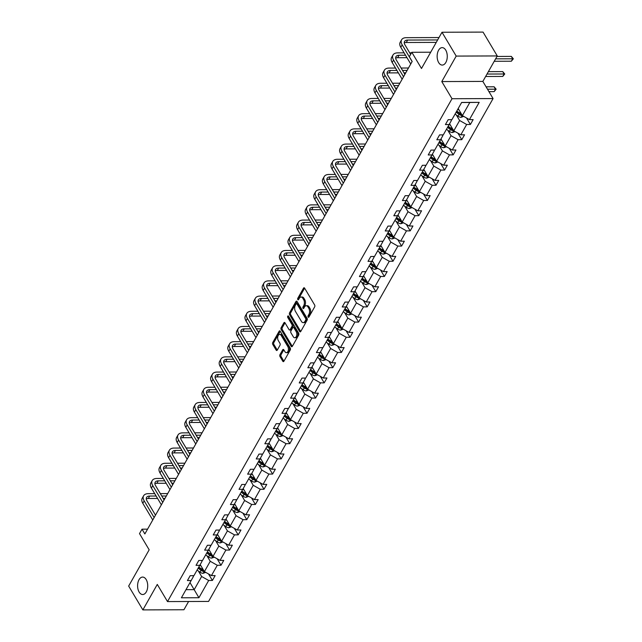 <?xml version="1.0" encoding="UTF-8"?>
<svg xmlns="http://www.w3.org/2000/svg" width="642" height="642" viewBox="0 0 642 642"><rect width="100%" height="100%" fill="white"/><g stroke="black" fill="none" stroke-linecap="round" stroke-linejoin="round"><path stroke-width="0.96" d="M146.183 579.566A8.723 5.064 -90.2 0 0 142.62 577.078A8.723 5.064 -90.2 0 0 137.958 582.519A8.723 5.064 -90.2 0 0 139.129 592.036A8.723 5.064 -90.2 0 0 142.685 594.524A8.723 5.064 -90.2 0 0 147.355 589.091A8.723 5.064 -90.2 0 0 146.183 579.566M445.733 50.116A8.723 5.064 -90.2 0 0 442.178 47.62A8.723 5.064 -90.2 0 0 437.507 53.061A8.723 5.064 -90.2 0 0 438.679 62.587A8.723 5.064 -90.2 0 0 442.242 65.075A8.723 5.064 -90.2 0 0 446.904 59.634A8.723 5.064 -90.2 0 0 445.733 50.116M308.144 317.052A0.939 0.546 -90.2 0 0 308.914 317.036L314.66 306.876A1.34 0.778 -90.2 0 0 314.644 304.982L304.605 288.138A1.34 0.778 -90.2 0 0 304.059 287.752A1.34 0.778 -90.2 0 0 303.505 288.162L297.76 298.321A0.939 0.546 -90.2 0 0 298.538 299.629L299.284 298.313A4.285 2.488 -90.2 0 1 301.05 297.029A4.285 2.488 -90.2 0 1 302.799 298.249L303.634 299.653A4.285 2.488 -90.2 0 1 303.69 305.704L302.944 307.02A0.939 0.546 -90.2 0 0 303.722 308.337L304.469 307.02A4.285 2.488 -90.2 0 1 306.234 305.728A4.285 2.488 -90.2 0 1 307.983 306.948L308.818 308.353A4.285 2.488 -90.2 0 1 308.874 314.411L308.128 315.728A0.939 0.546 -90.2 0 0 308.144 317.052M441.993 32.252L483.057 32.1L497.261 55.934L456.197 56.087L441.993 32.252L421.489 68.493L411.827 52.291L409.323 56.721L412.164 61.488L144.859 533.943L142.018 529.177L139.515 533.614L149.169 549.817L128.665 586.066L142.869 609.9L183.925 609.748L188.596 601.506M279.968 354.649A1.34 0.778 -90.2 0 0 279.984 356.543L282.801 361.261A1.34 0.778 -90.2 0 0 283.347 361.647A1.34 0.778 -90.2 0 0 283.9 361.245L290.28 349.962A1.34 0.778 -90.2 0 0 290.264 348.068L280.225 331.224A1.34 0.778 -90.2 0 0 279.679 330.839A1.34 0.778 -90.2 0 0 279.134 331.24L272.746 342.531A1.34 0.778 -90.2 0 0 272.762 344.417L276.164 350.131A1.34 0.778 -90.2 0 0 276.71 350.508A1.34 0.778 -90.2 0 0 277.264 350.107L279.992 345.276A1.34 0.778 -90.2 0 0 279.976 343.39L278.291 340.557A3.579 2.078 -90.2 0 1 277.809 336.649A3.579 2.078 -90.2 0 1 279.727 334.418A3.579 2.078 -90.2 0 1 281.188 335.437L287.793 346.528A3.579 2.078 -90.2 0 1 288.274 350.436A3.579 2.078 -90.2 0 1 286.364 352.667A3.579 2.078 -90.2 0 1 284.904 351.647L283.796 349.794A1.34 0.778 -90.2 0 0 283.25 349.417A1.34 0.778 -90.2 0 0 282.697 349.818L279.968 354.649L281.076 354.641A1.34 0.778 -90.2 0 0 281.092 356.535L283.9 361.245L282.801 361.261M456.197 56.087L441.784 81.566L452.008 98.724L167.506 601.578L157.282 584.421L142.869 609.9M299.629 331.521A1.34 0.778 -90.2 0 0 300.175 331.906A1.34 0.778 -90.2 0 0 300.729 331.505L307.109 320.214A1.34 0.778 -90.2 0 0 307.093 318.32L297.053 301.475A1.34 0.778 -90.2 0 0 296.508 301.098A1.34 0.778 -90.2 0 0 295.962 301.499L289.574 312.782A1.34 0.778 -90.2 0 0 289.59 314.676L299.629 331.521L300.721 331.521L290.698 314.676L289.59 314.676M282.287 329.547A1.34 0.778 -90.2 0 1 282.271 327.653L285 322.822L289.06 329.635A1.34 0.778 -90.2 0 0 289.606 330.02A1.34 0.778 -90.2 0 0 290.16 329.619L291.974 326.417A1.34 0.778 -90.2 0 0 291.958 324.523L287.72 317.405A0.939 0.546 -90.2 0 1 288.475 316.073L298.682 333.198A1.34 0.778 -90.2 0 1 298.699 335.084L292.311 346.375L282.287 329.547L281.172 329.547L291.211 346.391A1.34 0.778 -90.2 0 0 291.757 346.776A1.34 0.778 -90.2 0 0 292.311 346.375M282.271 327.653L281.156 327.653A1.34 0.778 -90.2 0 0 281.172 329.547M281.156 327.653L283.892 322.83A1.34 0.778 -90.2 0 1 284.446 322.42A1.34 0.778 -90.2 0 1 284.992 322.806L283.892 322.83M192.921 575.673L193.427 576.524L191.147 580.545L187.432 580.553L190.192 575.681L193.908 575.673L199.75 565.345L196.035 565.353L198.787 560.482L202.511 560.474L208.353 550.146L204.629 550.154L207.39 545.283L211.106 545.267L216.948 534.947L213.232 534.955L215.985 530.083L219.708 530.067L225.551 519.739L221.835 519.755L224.588 514.884L228.303 514.868L234.145 504.54L230.43 504.556L233.19 499.685L236.906 499.669L242.748 489.34L239.033 489.356L241.785 484.485L245.509 484.469L251.351 474.141L247.627 474.157L250.388 469.286L254.104 469.27L259.946 458.942L256.23 458.958L258.983 454.087L262.706 454.071L268.549 443.742L264.833 443.758L267.586 438.887L271.301 438.871L277.143 428.543L273.428 428.559L276.188 423.688L279.904 423.672L285.746 413.344L282.031 413.36L284.783 408.489L288.499 408.472L294.349 398.144L290.625 398.16L293.386 393.289L297.102 393.273L302.944 382.945L299.228 382.961L301.981 378.09L305.704 378.074L311.547 367.746L307.831 367.762L310.584 362.89L314.299 362.874L320.141 352.546L316.426 352.562L319.186 347.691L322.902 347.675L328.744 337.347L325.029 337.363L327.781 332.492L331.497 332.476L337.347 322.148L333.623 322.164L336.384 317.292L340.099 317.276L345.942 306.948L342.226 306.964L344.979 302.093L348.702 302.077L354.545 291.749L350.829 291.765L353.582 286.886L357.297 286.878L363.139 276.55L359.424 276.566L362.184 271.686L365.9 271.678L371.742 261.35L368.026 261.358L370.779 256.487L374.495 256.479L380.345 246.151L376.621 246.159L379.382 241.288L383.097 241.28L388.94 230.951L385.224 230.96L387.977 226.088L391.7 226.08L397.542 215.752L393.827 215.76L396.579 210.889L400.295 210.881L406.137 200.553L402.422 200.561L405.182 195.69L408.898 195.682L414.74 185.353L411.024 185.361L413.777 180.49L417.493 180.482L423.343 170.154L419.619 170.162L422.38 165.291L426.095 165.275L431.938 154.947L428.222 154.963L430.975 150.092L434.698 150.076L440.54 139.747L436.817 139.763L439.577 134.892L443.293 134.876L449.135 124.548L445.42 124.564L448.18 119.693L451.896 119.677L461.654 102.431L479.189 102.367L469.43 119.613L473.146 119.605L470.393 124.476L466.67 124.484L460.828 134.812L464.551 134.804L461.791 139.675L458.075 139.683L452.233 150.011L455.948 150.003L453.188 154.874L449.472 154.882L443.63 165.211L447.346 165.203L444.593 170.074L440.877 170.082L435.027 180.41L438.751 180.402L435.99 185.273L432.275 185.289L426.432 195.609L430.148 195.601L427.395 200.473L423.672 200.489L417.83 210.817L421.553 210.801L418.793 215.672L415.077 215.688L409.235 226.016L412.95 226L410.19 230.871L406.474 230.887L400.632 241.215L404.348 241.199L401.595 246.071L397.88 246.087L392.029 256.415L395.753 256.399L392.992 261.27L389.277 261.286L383.435 271.614L387.15 271.598L384.397 276.469L380.674 276.485L374.832 286.813L378.555 286.797L375.795 291.669L372.079 291.685L366.237 302.013L369.952 301.997L367.192 306.868L363.476 306.884L357.634 317.212L361.35 317.196L358.597 322.067L354.882 322.083L349.031 332.412L352.755 332.395L349.994 337.267L346.279 337.283L340.437 347.611L344.152 347.595L341.4 352.466L337.676 352.482L331.834 362.81L335.557 362.794L332.797 367.665L329.081 367.681L323.239 378.01L326.955 377.994L324.194 382.865L320.478 382.881L314.636 393.209L318.352 393.193L315.599 398.064L311.884 398.08L306.033 408.408L309.757 408.392L306.996 413.263L303.281 413.279L297.439 423.608L301.154 423.592L298.402 428.463L294.678 428.479L288.836 438.807L292.559 438.791L289.799 443.662L286.083 443.678L280.241 454.006L283.957 453.99L281.204 458.869L277.48 458.878L271.638 469.206L275.354 469.198L272.601 474.069L268.886 474.077L263.043 484.405L266.759 484.397L263.998 489.268L260.283 489.276L254.441 499.604L258.156 499.596L255.404 504.468L251.68 504.476L245.838 514.804L249.561 514.796L246.801 519.667L243.085 519.675L237.243 530.003L240.959 529.995L238.206 534.866L234.482 534.874L228.64 545.202L232.356 545.194L229.603 550.066L225.888 550.074L220.045 560.402L223.761 560.394L221 565.265L217.285 565.281L211.443 575.601L215.158 575.593L212.406 580.464L208.682 580.48L198.932 597.726L181.397 597.79L191.147 580.545M452.008 98.724L493.072 98.571L208.57 601.434L167.506 601.578M206.949 555.771L210.239 561.293L204.397 571.621L200.192 564.567M204.397 571.621L211.443 575.601M210.239 561.293L217.285 565.281M201.524 560.474L202.029 561.317L199.75 565.345M215.552 540.572L218.834 546.093L212.992 556.421L208.794 549.367M212.992 556.421L220.045 560.402M218.834 546.093L225.888 550.074M210.119 545.275L210.624 546.117L208.353 550.146M224.146 525.373L227.437 530.894L221.594 541.222L217.389 534.168M221.594 541.222L228.64 545.202M227.437 530.894L234.482 534.874M218.721 530.075L219.227 530.918L216.948 534.947M232.749 510.173L236.039 515.695L230.197 526.023L225.992 518.961M230.197 526.023L237.243 530.003M236.039 515.695L243.085 519.675M227.316 514.876L227.822 515.719L225.551 519.739M241.352 494.974L244.634 500.495L238.792 510.823L234.587 503.761M238.792 510.823L245.838 514.804M244.634 500.495L251.68 504.476M235.919 499.677L236.425 500.519L234.145 504.54M249.947 479.775L253.237 485.288L247.395 495.616L243.19 488.562M247.395 495.616L254.441 499.604M253.237 485.288L260.283 489.276M244.522 484.477L245.027 485.32L242.748 489.34M258.549 464.575L261.832 470.088L255.989 480.417L251.784 473.363M255.989 480.417L263.043 484.405M261.832 470.088L268.886 474.077M253.117 469.278L253.622 470.121L251.351 474.141M267.144 449.376L270.434 454.889L264.592 465.217L260.387 458.163M264.592 465.217L271.638 469.206M270.434 454.889L277.48 458.878M261.719 454.079L262.225 454.921L259.946 458.942M275.747 434.177L279.037 439.69L273.195 450.018L268.99 442.964M273.195 450.018L280.241 454.006M279.037 439.69L286.083 443.678M270.314 438.879L270.82 439.722L268.549 443.742M284.342 418.977L287.632 424.49L281.79 434.819L277.585 427.765M281.79 434.819L288.836 438.807M287.632 424.49L294.678 428.479M278.917 423.68L279.422 424.522L277.143 428.543M292.945 403.778L296.235 409.291L290.393 419.619L286.188 412.565M290.393 419.619L297.439 423.608M296.235 409.291L303.281 413.279M287.52 408.481L288.025 409.323L285.746 413.344M301.547 388.579L304.83 394.092L298.987 404.42L294.782 397.366M298.987 404.42L306.033 408.408M304.83 394.092L311.884 398.08M296.114 393.281L296.62 394.124L294.349 398.144M310.142 373.379L313.432 378.892L307.59 389.221L303.385 382.167M307.59 389.221L314.636 393.209M313.432 378.892L320.478 382.881M304.717 378.074L305.223 378.924L302.944 382.945M318.745 358.18L322.035 363.693L316.193 374.021L311.988 366.967M316.193 374.021L323.239 378.01M322.035 363.693L329.081 367.681M313.312 362.874L313.818 363.725L311.547 367.746M327.34 342.98L330.63 348.494L324.788 358.822L320.583 351.768M324.788 358.822L331.834 362.81M330.63 348.494L337.676 352.482M321.915 347.675L322.42 348.526L320.141 352.546M335.943 327.773L339.233 333.294L333.391 343.622L329.185 336.568M333.391 343.622L340.437 347.611M339.233 333.294L346.279 337.283M330.518 332.476L331.015 333.326L328.744 337.347M344.545 312.574L347.828 318.095L341.985 328.423L337.78 321.369M341.985 328.423L349.031 332.412M347.828 318.095L354.882 322.083M339.112 317.276L339.618 318.127L337.347 322.148M353.14 297.374L356.43 302.896L350.588 313.224L346.383 306.17M350.588 313.224L357.634 317.212M356.43 302.896L363.476 306.884M347.715 302.077L348.221 302.928L345.942 306.948M361.743 282.175L365.033 287.696L359.183 298.024L354.986 290.97M359.183 298.024L366.237 302.013M365.033 287.696L372.079 291.685M356.31 286.878L356.816 287.728L354.545 291.749M370.338 266.976L373.628 272.497L367.786 282.825L363.581 275.771M367.786 282.825L374.832 286.813M373.628 272.497L380.674 276.485M364.913 271.678L365.418 272.529L363.139 276.55M378.94 251.776L382.231 257.298L376.389 267.626L372.183 260.572M376.389 267.626L383.435 271.614M382.231 257.298L389.277 261.286M373.516 256.479L374.013 257.33L371.742 261.35M387.543 236.577L390.826 242.098L384.983 252.426L380.778 245.372M384.983 252.426L392.029 256.415M390.826 242.098L397.88 246.087M382.11 241.28L382.616 242.13L380.345 246.151M396.138 221.378L399.428 226.899L393.586 237.227L389.381 230.173M393.586 237.227L400.632 241.215M399.428 226.899L406.474 230.887M390.713 226.08L391.219 226.931L388.94 230.951M404.741 206.178L408.031 211.7L402.181 222.028L397.984 214.974M402.181 222.028L409.235 226.016M408.031 211.7L415.077 215.688M399.308 210.881L399.814 211.732L397.542 215.752M413.336 190.979L416.626 196.5L410.784 206.828L406.579 199.774M410.784 206.828L417.83 210.817M416.626 196.5L423.672 200.489M407.911 195.682L408.416 196.524L406.137 200.553M421.938 175.78L425.229 181.301L419.387 191.629L415.181 184.575M419.387 191.629L426.432 195.609M425.229 181.301L432.275 185.289M416.514 180.482L417.011 181.325L414.74 185.353M430.541 160.58L433.823 166.101L427.981 176.43L423.776 169.376M427.981 176.43L435.027 180.41M433.823 166.101L440.877 170.082M425.108 165.283L425.614 166.126L423.343 170.154M439.136 145.381L442.426 150.902L436.584 161.23L432.379 154.176M436.584 161.23L443.63 165.211M442.426 150.902L449.472 154.882M433.711 150.084L434.217 150.926L431.938 154.947M447.739 130.182L451.029 135.703L445.179 146.031L440.982 138.969M445.179 146.031L452.233 150.011M451.029 135.703L458.075 139.683M442.306 134.884L442.811 135.727L440.54 139.747M456.334 114.982L459.624 120.503L453.782 130.824L449.577 123.77M453.782 130.824L460.828 134.812M459.624 120.503L466.67 124.484M450.909 119.685L451.414 120.527L449.135 124.548M479.189 102.367L469.824 102.471L462.384 115.624L458.179 108.57M462.384 115.624L469.43 119.613M441.784 81.566L482.848 81.414L497.261 55.934M482.848 81.414L493.072 98.571M430.702 52.219L411.827 52.291M147.572 529.16L142.018 529.177M185.987 589.677L194.197 589.645L201.636 576.492L198.354 570.971M189.992 582.591L198.932 597.726M469.824 102.471L461.614 102.503M201.636 576.492L208.682 580.48M466.509 117.968L470.393 124.476M457.915 133.167L461.791 139.675M449.312 148.366L453.188 154.874M440.717 163.566L444.593 170.074M432.114 178.765L435.99 185.273M423.511 193.964L427.395 200.473M414.917 209.164L418.793 215.672M406.314 224.363L410.19 230.871M397.719 239.562L401.595 246.071M389.116 254.762L392.992 261.27M380.513 269.961L384.397 276.469M371.919 285.16L375.795 291.669M363.316 300.36L367.192 306.868M354.721 315.559L358.597 322.067M346.118 330.758L349.994 337.267M337.515 345.958L341.4 352.466M328.921 361.157L332.797 367.665M320.318 376.356L324.194 382.865M311.723 391.556L315.599 398.064M303.12 406.755L306.996 413.263M294.517 421.954L298.402 428.463M285.923 437.154L289.799 443.662M277.32 452.361L281.204 458.869M268.725 467.561L272.601 474.069M260.122 482.76L263.998 489.268M251.52 497.959L255.404 504.468M242.925 513.159L246.801 519.667M234.322 528.358L238.206 534.866M225.727 543.557L229.603 550.066M217.124 558.757L221 565.265M208.522 573.956L212.406 580.464M309.115 316.675A0.939 0.546 -90.2 0 1 309.243 315.72L309.982 314.403A4.285 2.488 -90.2 0 0 309.934 308.353L308.818 308.353M306.234 305.728L307.349 305.728A4.285 2.488 -90.2 0 1 309.091 306.948L309.934 308.353M301.05 297.029L302.157 297.021A4.285 2.488 -90.2 0 1 303.907 298.241L304.741 299.645A4.285 2.488 -90.2 0 1 304.798 305.704L304.051 307.02A0.939 0.546 -90.2 0 0 303.931 307.967M303.505 288.162L304.613 288.154L298.867 298.313A0.939 0.546 -90.2 0 0 298.739 299.268M295.962 301.499L297.069 301.499L290.682 312.782A1.34 0.778 -90.2 0 0 290.698 314.676M305.736 319.957A0.939 0.546 -90.2 0 0 305.72 318.633L296.909 303.851A0.939 0.546 -90.2 0 0 296.147 303.859L295.36 305.247A4.285 2.488 -90.2 0 0 295.408 311.306L301.435 321.409A4.285 2.488 -90.2 0 0 303.185 322.629A4.285 2.488 -90.2 0 0 304.95 321.345L305.736 319.957L306.844 319.957A0.939 0.546 -90.2 0 0 306.836 318.633L305.72 318.633M296.532 303.578L297.639 303.578A0.939 0.546 -90.2 0 1 298.024 303.843L306.836 318.633M303.185 322.629L304.292 322.629A4.285 2.488 -90.2 0 0 306.057 321.337L304.95 321.345M306.844 319.957L306.057 321.337M289.606 330.02L290.714 330.012A1.34 0.778 -90.2 0 0 291.267 329.611L293.081 326.409A1.34 0.778 -90.2 0 0 293.065 324.515L288.828 317.405L287.72 317.405M288.691 316.434A0.939 0.546 -90.2 0 0 288.828 317.405M293.282 336.729A3.579 2.078 -90.2 0 0 294.75 337.748A3.579 2.078 -90.2 0 0 296.66 335.517A3.579 2.078 -90.2 0 0 296.179 331.609L293.851 327.701A1.34 0.778 -90.2 0 0 293.306 327.324A1.34 0.778 -90.2 0 0 292.752 327.725L290.938 330.927A1.34 0.778 -90.2 0 0 290.954 332.821L293.282 336.729M294.75 337.748L295.858 337.74A3.579 2.078 -90.2 0 0 297.768 335.509A3.579 2.078 -90.2 0 0 297.294 331.609L296.179 331.609M293.306 327.324L294.413 327.316A1.34 0.778 -90.2 0 1 294.959 327.701L297.294 331.609M282.697 349.818L283.804 349.81L281.076 354.641M286.364 352.667L287.472 352.659A3.579 2.078 -90.2 0 0 289.382 350.428A3.579 2.078 -90.2 0 0 288.908 346.528L287.793 346.528M279.727 334.418L280.835 334.41A3.579 2.078 -90.2 0 1 282.295 335.437L288.908 346.528M279.134 331.24L280.241 331.24L273.853 342.523A1.34 0.778 -90.2 0 0 273.869 344.417L277.264 350.107M459.094 110.111L457.834 109.188M463.717 116.387L461.068 117.325A3.611 2.062 -150.5 0 1 457.987 116.194L455.074 114.059M461.454 114.067A3.611 2.062 -150.5 0 1 459.696 113.169L456.783 111.034M456.125 112.206L459.03 114.34A3.611 2.062 29.5 0 0 461.213 115.359L462.079 115.119M461.213 115.359L460.394 113.987A1.838 1.051 -150.5 0 1 459.832 113.658L456.631 111.307M494.236 61.287L511.353 61.223L512.733 58.783L511.313 56.4L496.964 56.456M495.616 58.847L513.335 58.791L511.353 61.223M511.313 56.4L513.335 58.791M438.992 37.557L406.226 37.677A10.224 5.834 29.5 0 0 401.595 39.796A10.224 5.834 29.5 0 0 402.165 44.86L412.124 61.56M401.595 39.796L400.215 42.228A10.224 5.834 29.5 0 0 400.793 47.299L410.744 63.999M410.631 54.401L404.942 44.852A6.813 3.892 -150.5 0 1 404.556 41.473A6.813 3.892 -150.5 0 1 407.646 40.061L437.635 39.948M404.267 42.918A6.813 3.892 -150.5 0 1 406.274 42.5L436.263 42.388M450.491 125.31L449.231 124.388M455.114 131.586L452.466 132.525A3.611 2.062 -150.5 0 1 449.384 131.393L446.479 129.259M452.851 129.267A3.611 2.062 -150.5 0 1 451.093 128.368L448.188 126.233M447.522 127.405L450.435 129.54A3.611 2.062 29.5 0 0 452.61 130.559L453.477 130.318M452.61 130.559L451.799 129.186A1.838 1.051 -150.5 0 1 451.238 128.857L448.036 126.506M485.633 76.486L502.758 76.422L504.139 73.982L502.718 71.599L488.369 71.655M487.013 74.047L504.74 73.99L502.758 76.422M502.718 71.599L504.74 73.99M441.897 140.51L440.637 139.587M446.519 146.785L443.871 147.724A3.611 2.062 -150.5 0 1 440.789 146.593L437.876 144.458M444.256 144.474A3.611 2.062 -150.5 0 1 442.498 143.567L439.585 141.433M438.927 142.604L441.832 144.739A3.611 2.062 29.5 0 0 444.015 145.758L444.882 145.517M444.015 145.758L443.197 144.386A1.838 1.051 -150.5 0 1 442.635 144.057L439.433 141.705M488.939 91.637L494.155 91.621L495.536 89.182L494.115 86.798L486.074 86.831M487.495 89.214L496.138 89.19L494.155 91.621M494.115 86.798L496.138 89.19M404.099 52.853L397.631 52.877A10.224 5.834 29.5 0 0 392.992 54.995A10.224 5.834 29.5 0 0 393.57 60.059L403.521 76.767M392.992 54.995L391.612 57.427A10.224 5.834 29.5 0 0 392.19 62.499L402.141 79.199M404.877 74.368L396.339 60.051A6.813 3.892 -150.5 0 1 395.962 56.673A6.813 3.892 -150.5 0 1 399.051 55.26L405.519 55.236M395.665 58.117A6.813 3.892 -150.5 0 1 397.671 57.7L406.964 57.66M411.53 52.829L409.7 52.837M395.504 68.052L389.028 68.076A10.224 5.834 29.5 0 0 384.389 70.195A10.224 5.834 29.5 0 0 384.967 75.258L394.918 91.966M384.389 70.195L383.017 72.626A10.224 5.834 29.5 0 0 383.587 77.698L393.546 94.398M396.274 89.567L387.744 75.25A6.813 3.892 -150.5 0 1 387.359 71.872A6.813 3.892 -150.5 0 1 390.448 70.459L396.925 70.435M387.07 73.316A6.813 3.892 -150.5 0 1 389.076 72.899L398.369 72.867M403.962 72.843L405.744 72.835M402.518 70.419L407.124 70.403M408.472 68.004L401.098 68.036M433.294 155.709L432.034 154.786M437.916 161.985L435.268 162.924A3.611 2.062 -150.5 0 1 432.186 161.792L429.273 159.657M435.653 159.673A3.611 2.062 -150.5 0 1 433.896 158.767L430.983 156.632M430.325 157.804L433.238 159.938A3.611 2.062 29.5 0 0 435.412 160.957L436.279 160.717M435.412 160.957L434.594 159.585A1.838 1.051 -150.5 0 1 434.032 159.256L430.83 156.905M386.901 83.251L380.433 83.275A10.224 5.834 29.5 0 0 375.795 85.394A10.224 5.834 29.5 0 0 376.364 90.458L386.323 107.166M375.795 85.394L374.414 87.826A10.224 5.834 29.5 0 0 374.992 92.897L384.943 109.597M387.68 104.766L379.141 90.45A6.813 3.892 -150.5 0 1 378.756 87.071A6.813 3.892 -150.5 0 1 381.854 85.659L388.322 85.635M378.467 88.516A6.813 3.892 -150.5 0 1 380.473 88.098L389.766 88.066M395.368 88.042L397.141 88.034M393.923 85.619L398.522 85.603M399.878 83.203L392.503 83.235M424.699 170.908L423.431 169.986M429.321 177.184L426.673 178.123A3.611 2.062 -150.5 0 1 423.584 176.991L420.679 174.857M427.058 174.873A3.611 2.062 -150.5 0 1 425.293 173.966L422.388 171.831M421.722 173.003L424.635 175.138A3.611 2.062 29.5 0 0 426.818 176.157L427.676 175.916M426.818 176.157L425.999 174.785A1.838 1.051 -150.5 0 1 425.437 174.455L422.235 172.104M378.307 98.451L371.83 98.475A10.224 5.834 29.5 0 0 367.192 100.593A10.224 5.834 29.5 0 0 367.77 105.657L377.721 122.365M367.192 100.593L365.82 103.033A10.224 5.834 29.5 0 0 366.389 108.097L376.348 124.797M379.077 119.966L370.546 105.649A6.813 3.892 -150.5 0 1 370.161 102.271A6.813 3.892 -150.5 0 1 373.251 100.858L379.727 100.834M369.864 103.715A6.813 3.892 -150.5 0 1 371.87 103.298L381.171 103.266M386.765 103.242L388.546 103.234M385.32 100.818L389.919 100.802M391.275 98.403L383.9 98.435M416.096 186.108L414.836 185.185M420.719 192.383L418.07 193.322A3.611 2.062 -150.5 0 1 414.989 192.191L412.076 190.056M418.456 190.072A3.611 2.062 -150.5 0 1 416.698 189.165L413.785 187.031M413.127 188.202L416.032 190.337A3.611 2.062 29.5 0 0 418.215 191.356L419.082 191.115M418.215 191.356L417.396 189.984A1.838 1.051 -150.5 0 1 416.835 189.655L413.633 187.304M369.704 113.65L363.236 113.674A10.224 5.834 29.5 0 0 358.597 115.793A10.224 5.834 29.5 0 0 359.167 120.856L369.126 137.565M358.597 115.793L357.217 118.232A10.224 5.834 29.5 0 0 357.795 123.296L367.746 139.996M370.474 135.165L361.944 120.848A6.813 3.892 -150.5 0 1 361.558 117.47A6.813 3.892 -150.5 0 1 364.656 116.058L371.124 116.033M361.269 118.914A6.813 3.892 -150.5 0 1 363.276 118.497L372.569 118.465M378.17 118.441L379.944 118.433M376.726 116.017L381.324 116.001M382.68 113.602L375.305 113.634M407.493 201.307L406.234 200.384M412.116 207.583L409.468 208.522A3.611 2.062 -150.5 0 1 406.386 207.39L403.481 205.255M409.853 205.271A3.611 2.062 -150.5 0 1 408.095 204.365L405.19 202.23M404.524 203.402L407.437 205.536A3.611 2.062 29.5 0 0 409.612 206.555L410.479 206.315M409.612 206.555L408.802 205.183A1.838 1.051 -150.5 0 1 408.24 204.854L405.038 202.503M361.101 128.849L354.633 128.873A10.224 5.834 29.5 0 0 349.994 130.992A10.224 5.834 29.5 0 0 350.572 136.056L360.523 152.764M349.994 130.992L348.614 133.432A10.224 5.834 29.5 0 0 349.192 138.495L359.143 155.195M361.879 150.364L353.341 136.048A6.813 3.892 -150.5 0 1 352.964 132.669A6.813 3.892 -150.5 0 1 356.053 131.257L362.521 131.233M352.667 134.114A6.813 3.892 -150.5 0 1 354.673 133.696L363.966 133.664M369.567 133.64L371.349 133.632M368.123 131.217L372.721 131.201M374.077 128.801L366.702 128.833M398.899 216.506L397.639 215.584M403.521 222.782L400.873 223.721A3.611 2.062 -150.5 0 1 397.791 222.589L394.878 220.455M401.258 220.471A3.611 2.062 -150.5 0 1 399.501 219.564L396.587 217.437M395.929 218.601L398.834 220.736A3.611 2.062 29.5 0 0 401.017 221.755L401.884 221.514M401.017 221.755L400.199 220.383A1.838 1.051 -150.5 0 1 399.637 220.054L396.435 217.702M352.506 144.049L346.03 144.073A10.224 5.834 29.5 0 0 341.392 146.191A10.224 5.834 29.5 0 0 341.969 151.255L351.92 167.963M341.392 146.191L340.019 148.631A10.224 5.834 29.5 0 0 340.589 153.695L350.548 170.395M353.277 165.564L344.746 151.247A6.813 3.892 -150.5 0 1 344.361 147.869A6.813 3.892 -150.5 0 1 347.45 146.456L353.927 146.432M344.072 149.313A6.813 3.892 -150.5 0 1 346.078 148.896L355.371 148.864M360.964 148.84L362.746 148.832M359.52 146.416L364.126 146.4M365.475 144.009L358.1 144.033M390.296 231.706L389.036 230.783M394.918 237.981L392.27 238.92A3.611 2.062 -150.5 0 1 389.188 237.789L386.275 235.654M392.655 235.67A3.611 2.062 -150.5 0 1 390.898 234.763L387.985 232.637M387.327 233.8L390.24 235.935A3.611 2.062 29.5 0 0 392.414 236.954L393.281 236.713M392.414 236.954L391.596 235.582A1.838 1.051 -150.5 0 1 391.034 235.253L387.832 232.902M343.903 159.256L337.435 159.272A10.224 5.834 29.5 0 0 332.797 161.391A10.224 5.834 29.5 0 0 333.375 166.455L343.326 183.163M332.797 161.391L331.416 163.83A10.224 5.834 29.5 0 0 331.994 168.894L341.945 185.594M344.682 180.771L336.143 166.447A6.813 3.892 -150.5 0 1 335.758 163.068A6.813 3.892 -150.5 0 1 338.856 161.656L345.324 161.64M335.469 164.512A6.813 3.892 -150.5 0 1 337.475 164.095L346.768 164.063M352.37 164.039L354.143 164.031M350.925 161.615L355.524 161.599M356.88 159.208L349.505 159.232M381.701 246.905L380.433 245.982M386.323 253.181L383.675 254.12A3.611 2.062 -150.5 0 1 380.586 252.988L377.681 250.853M384.06 250.87A3.611 2.062 -150.5 0 1 382.295 249.971L379.39 247.836M378.724 249L381.637 251.134A3.611 2.062 29.5 0 0 383.82 252.154L384.678 251.913M383.82 252.154L383.001 250.781A1.838 1.051 -150.5 0 1 382.439 250.452L379.237 248.101M335.309 174.455L328.832 174.48A10.224 5.834 29.5 0 0 324.194 176.59A10.224 5.834 29.5 0 0 324.772 181.654L334.723 198.362M324.194 176.59L322.822 179.03A10.224 5.834 29.5 0 0 323.391 184.094L333.35 200.794M336.079 195.97L327.548 181.646A6.813 3.892 -150.5 0 1 327.163 178.267A6.813 3.892 -150.5 0 1 330.253 176.863L336.729 176.839M326.874 179.712A6.813 3.892 -150.5 0 1 328.873 179.295L338.173 179.262M343.767 179.238L345.548 179.23M342.322 176.815L346.921 176.799M348.277 174.407L340.902 174.431M373.098 262.105L371.838 261.182M377.721 268.38L375.072 269.319A3.611 2.062 -150.5 0 1 371.991 268.187L369.078 266.053M375.458 266.069A3.611 2.062 -150.5 0 1 373.7 265.17L370.787 263.035M370.129 264.199L373.034 266.334A3.611 2.062 29.5 0 0 375.217 267.353L376.084 267.112M375.217 267.353L374.398 265.981A1.838 1.051 -150.5 0 1 373.837 265.652L370.635 263.3M326.706 189.655L320.238 189.679A10.224 5.834 29.5 0 0 315.599 191.789A10.224 5.834 29.5 0 0 316.169 196.853L326.128 213.561M315.599 191.789L314.219 194.229A10.224 5.834 29.5 0 0 314.797 199.293L324.748 215.993M327.476 211.17L318.946 196.845A6.813 3.892 -150.5 0 1 318.56 193.467A6.813 3.892 -150.5 0 1 321.658 192.062L328.126 192.038M318.272 194.911A6.813 3.892 -150.5 0 1 320.278 194.494L329.571 194.462M335.172 194.438L336.946 194.43M333.728 192.014L338.326 191.998M339.682 189.607L332.307 189.631M364.495 277.304L363.236 276.381M369.118 283.579L366.47 284.518A3.611 2.062 -150.5 0 1 363.388 283.387L360.483 281.252M366.855 281.268A3.611 2.062 -150.5 0 1 365.097 280.369L362.192 278.235M361.526 279.398L364.439 281.533A3.611 2.062 29.5 0 0 366.622 282.552L367.481 282.311M366.622 282.552L365.804 281.18A1.838 1.051 -150.5 0 1 365.242 280.851L362.04 278.5M318.103 204.854L311.635 204.878A10.224 5.834 29.5 0 0 306.996 206.989A10.224 5.834 29.5 0 0 307.574 212.053L317.525 228.761M306.996 206.989L305.616 209.428A10.224 5.834 29.5 0 0 306.194 214.492L316.145 231.192M318.881 226.369L310.343 212.045A6.813 3.892 -150.5 0 1 309.966 208.666A6.813 3.892 -150.5 0 1 313.055 207.262L319.523 207.238M309.669 210.111A6.813 3.892 -150.5 0 1 311.675 209.693L320.968 209.661M326.569 209.637L328.351 209.629M325.125 207.214L329.723 207.197M331.079 204.806L323.704 204.83M355.901 292.503L354.641 291.58M360.523 298.779L357.875 299.718A3.611 2.062 -150.5 0 1 354.793 298.586L351.88 296.452M358.26 296.468A3.611 2.062 -150.5 0 1 356.503 295.569L353.59 293.434M352.931 294.598L355.837 296.732A3.611 2.062 29.5 0 0 358.019 297.752L358.886 297.511M358.019 297.752L357.201 296.379A1.838 1.051 -150.5 0 1 356.639 296.05L353.437 293.699M309.508 220.054L303.032 220.078A10.224 5.834 29.5 0 0 298.394 222.188A10.224 5.834 29.5 0 0 298.971 227.252L308.922 243.96M298.394 222.188L297.021 224.628A10.224 5.834 29.5 0 0 297.591 229.692L307.55 246.392M310.279 241.569L301.748 227.244A6.813 3.892 -150.5 0 1 301.363 223.865A6.813 3.892 -150.5 0 1 304.452 222.461L310.929 222.437M301.074 225.31A6.813 3.892 -150.5 0 1 303.08 224.893L312.373 224.861M317.967 224.836L319.748 224.836M316.522 222.413L321.128 222.397M322.477 220.005L315.102 220.029M347.298 307.703L346.038 306.78M351.92 313.978L349.272 314.917A3.611 2.062 -150.5 0 1 346.19 313.786L343.285 311.651M349.657 311.667A3.611 2.062 -150.5 0 1 347.9 310.768L344.987 308.633M344.329 309.797L347.242 311.932A3.611 2.062 29.5 0 0 349.417 312.951L350.283 312.71M349.417 312.951L348.598 311.579A1.838 1.051 -150.5 0 1 348.036 311.25L344.834 308.898M300.905 235.253L294.437 235.277A10.224 5.834 29.5 0 0 289.799 237.388A10.224 5.834 29.5 0 0 290.377 242.459L300.328 259.159M289.799 237.388L288.418 239.827A10.224 5.834 29.5 0 0 288.996 244.891L298.947 261.599M301.684 256.768L293.145 242.443A6.813 3.892 -150.5 0 1 292.76 239.065A6.813 3.892 -150.5 0 1 295.858 237.66L302.326 237.636M292.471 240.509A6.813 3.892 -150.5 0 1 294.477 240.092L303.77 240.06M309.372 240.036L311.145 240.036M307.927 237.612L312.526 237.596M313.882 235.205L306.507 235.229M338.703 322.902L337.435 321.979M343.326 329.177L340.677 330.116A3.611 2.062 -150.5 0 1 337.588 328.985L334.683 326.85M341.062 326.866A3.611 2.062 -150.5 0 1 339.297 325.967L336.392 323.833M335.726 325.004L338.639 327.131A3.611 2.062 29.5 0 0 340.822 328.15L341.68 327.91M340.822 328.15L340.003 326.778A1.838 1.051 -150.5 0 1 339.441 326.449L336.239 324.098M292.311 250.452L285.834 250.476A10.224 5.834 29.5 0 0 281.196 252.587A10.224 5.834 29.5 0 0 281.774 257.659L291.725 274.359M281.196 252.587L279.824 255.026A10.224 5.834 29.5 0 0 280.393 260.09L290.353 276.798M293.081 271.967L284.55 257.643A6.813 3.892 -150.5 0 1 284.165 254.272A6.813 3.892 -150.5 0 1 287.255 252.86L293.731 252.836M283.876 255.709A6.813 3.892 -150.5 0 1 285.875 255.291L295.176 255.259M300.769 255.235L302.551 255.235M299.324 252.812L303.931 252.796M305.279 250.404L297.904 250.428M330.1 338.101L328.84 337.178M334.723 344.377L332.075 345.316A3.611 2.062 -150.5 0 1 328.993 344.184L326.08 342.05M332.46 342.066A3.611 2.062 -150.5 0 1 330.702 341.167L327.789 339.032M327.131 340.204L330.036 342.33A3.611 2.062 29.5 0 0 332.219 343.35L333.086 343.109M332.219 343.35L331.4 341.977A1.838 1.051 -150.5 0 1 330.839 341.648L327.637 339.305M283.708 265.652L277.24 265.676A10.224 5.834 29.5 0 0 272.601 267.786A10.224 5.834 29.5 0 0 273.171 272.858L283.13 289.558M272.601 267.786L271.221 270.226A10.224 5.834 29.5 0 0 271.799 275.29L281.75 291.998M284.478 287.167L275.948 272.842A6.813 3.892 -150.5 0 1 275.562 269.471A6.813 3.892 -150.5 0 1 278.66 268.059L285.128 268.035M275.274 270.908A6.813 3.892 -150.5 0 1 277.28 270.491L286.573 270.459M292.174 270.434L293.948 270.434M290.73 268.011L295.328 267.995M296.684 265.603L289.309 265.627M321.498 353.301L320.238 352.378M326.12 359.576L323.472 360.515A3.611 2.062 -150.5 0 1 320.39 359.384L317.485 357.249M323.857 357.265A3.611 2.062 -150.5 0 1 322.099 356.366L319.194 354.232M318.528 355.403L321.441 357.538A3.611 2.062 29.5 0 0 323.624 358.549L324.483 358.308M323.624 358.549L322.806 357.177A1.838 1.051 -150.5 0 1 322.244 356.848L319.042 354.504M275.105 280.851L268.637 280.875A10.224 5.834 29.5 0 0 263.998 282.986A10.224 5.834 29.5 0 0 264.576 288.057L274.527 304.757M263.998 282.986L262.618 285.425A10.224 5.834 29.5 0 0 263.196 290.489L273.147 307.197M275.883 302.366L267.345 288.041A6.813 3.892 -150.5 0 1 266.968 284.671A6.813 3.892 -150.5 0 1 270.057 283.258L276.525 283.234M266.671 286.107A6.813 3.892 -150.5 0 1 268.677 285.69L277.97 285.658M283.571 285.642L285.353 285.634M282.127 283.21L286.725 283.194M288.081 280.803L280.706 280.827M312.903 368.508L311.643 367.577M317.525 374.776L314.877 375.714A3.611 2.062 -150.5 0 1 311.795 374.583L308.882 372.448M315.262 372.464A3.611 2.062 -150.5 0 1 313.505 371.566L310.592 369.431M309.934 370.603L312.839 372.737A3.611 2.062 29.5 0 0 315.021 373.748L315.888 373.508M315.021 373.748L314.203 372.376A1.838 1.051 -150.5 0 1 313.641 372.047L310.439 369.704M266.51 296.05L260.034 296.074A10.224 5.834 29.5 0 0 255.396 298.193A10.224 5.834 29.5 0 0 255.973 303.257L265.932 319.957M255.396 298.193L254.023 300.625A10.224 5.834 29.5 0 0 254.593 305.688L264.552 322.396M267.281 317.565L258.75 303.241A6.813 3.892 -150.5 0 1 258.365 299.87A6.813 3.892 -150.5 0 1 261.454 298.458L267.931 298.434M258.076 301.307A6.813 3.892 -150.5 0 1 260.082 300.889L269.375 300.857M274.969 300.841L276.75 300.833M273.524 298.41L278.13 298.394M279.479 296.002L272.104 296.026M304.3 383.707L303.04 382.776M308.922 389.975L306.274 390.914A3.611 2.062 -150.5 0 1 303.193 389.782L300.287 387.648M306.659 387.664A3.611 2.062 -150.5 0 1 304.902 386.765L301.989 384.63M301.331 385.802L304.244 387.937A3.611 2.062 29.5 0 0 306.419 388.948L307.285 388.715M306.419 388.948L305.6 387.575A1.838 1.051 -150.5 0 1 305.038 387.246L301.836 384.903M257.907 311.25L251.439 311.274A10.224 5.834 29.5 0 0 246.801 313.392A10.224 5.834 29.5 0 0 247.379 318.456L257.33 335.156M246.801 313.392L245.421 315.824A10.224 5.834 29.5 0 0 245.998 320.888L255.949 337.596M258.686 332.765L250.147 318.44A6.813 3.892 -150.5 0 1 249.762 315.07A6.813 3.892 -150.5 0 1 252.86 313.657L259.328 313.633M249.473 316.506A6.813 3.892 -150.5 0 1 251.479 316.089L260.772 316.057M266.374 316.041L268.147 316.033M264.929 313.609L269.528 313.593M270.884 311.201L263.509 311.226M295.705 398.907L294.437 397.976M300.328 405.174L297.679 406.113A3.611 2.062 -150.5 0 1 294.59 404.982L291.685 402.847M298.065 402.863A3.611 2.062 -150.5 0 1 296.299 401.964L293.394 399.83M292.728 401.001L295.641 403.136A3.611 2.062 29.5 0 0 297.824 404.147L298.682 403.914M297.824 404.147L297.005 402.775A1.838 1.051 -150.5 0 1 296.443 402.446L293.242 400.102M249.313 326.449L242.837 326.473A10.224 5.834 29.5 0 0 238.198 328.592A10.224 5.834 29.5 0 0 238.776 333.655L248.727 350.355M238.198 328.592L236.826 331.023A10.224 5.834 29.5 0 0 237.396 336.087L247.355 352.795M250.083 347.964L241.553 333.647A6.813 3.892 -150.5 0 1 241.167 330.269A6.813 3.892 -150.5 0 1 244.257 328.856L250.733 328.832M240.878 331.705A6.813 3.892 -150.5 0 1 242.877 331.288L252.178 331.256M257.771 331.24L259.553 331.232M256.327 328.808L260.933 328.792M262.281 326.401L254.906 326.425M287.102 414.106L285.842 413.175M291.725 420.374L289.077 421.312A3.611 2.062 -150.5 0 1 285.995 420.181L283.082 418.046M289.462 418.062A3.611 2.062 -150.5 0 1 287.704 417.164L284.791 415.029M284.133 416.201L287.038 418.335A3.611 2.062 29.5 0 0 289.221 419.346L290.088 419.114M289.221 419.346L288.402 417.974A1.838 1.051 -150.5 0 1 287.841 417.645L284.639 415.302M240.71 341.648L234.242 341.672A10.224 5.834 29.5 0 0 229.603 343.791A10.224 5.834 29.5 0 0 230.173 348.855L240.132 365.555M229.603 343.791L228.223 346.223A10.224 5.834 29.5 0 0 228.801 351.286L238.752 367.994M241.48 363.163L232.95 348.847A6.813 3.892 -150.5 0 1 232.565 345.468A6.813 3.892 -150.5 0 1 235.662 344.056L242.13 344.032M232.276 346.913A6.813 3.892 -150.5 0 1 234.282 346.495L243.575 346.455M249.176 346.439L250.95 346.431M247.732 344.008L252.33 343.992M253.686 341.6L246.311 341.624M278.5 429.305L277.24 428.374M283.122 435.573L280.474 436.512A3.611 2.062 -150.5 0 1 277.392 435.38L274.487 433.246M280.867 433.262A3.611 2.062 -150.5 0 1 279.101 432.363L276.196 430.228M275.53 431.4L278.443 433.535A3.611 2.062 29.5 0 0 280.626 434.546L281.485 434.313M280.626 434.546L279.808 433.173A1.838 1.051 -150.5 0 1 279.246 432.844L276.044 430.501M232.107 356.848L225.639 356.872A10.224 5.834 29.5 0 0 221 358.99A10.224 5.834 29.5 0 0 221.578 364.054L231.529 380.754M221 358.99L219.62 361.422A10.224 5.834 29.5 0 0 220.198 366.486L230.149 383.194M232.885 378.363L224.347 364.046A6.813 3.892 -150.5 0 1 223.97 360.668A6.813 3.892 -150.5 0 1 227.059 359.255L233.528 359.231M223.673 362.112A6.813 3.892 -150.5 0 1 225.679 361.695L234.972 361.655M240.573 361.639L242.355 361.631M239.129 359.207L243.727 359.191M245.083 356.8L237.709 356.824M269.905 444.505L268.645 443.574M274.527 450.772L271.879 451.711A3.611 2.062 -150.5 0 1 268.797 450.58L265.884 448.453M272.264 448.461A3.611 2.062 -150.5 0 1 270.507 447.562L267.594 445.428M266.936 446.599L269.841 448.734A3.611 2.062 29.5 0 0 272.023 449.745L272.89 449.512M272.023 449.745L271.205 448.381A1.838 1.051 -150.5 0 1 270.643 448.044L267.441 445.7M223.512 372.047L217.036 372.071A10.224 5.834 29.5 0 0 212.398 374.19A10.224 5.834 29.5 0 0 212.975 379.253L222.935 395.953M212.398 374.19L211.025 376.621A10.224 5.834 29.5 0 0 211.595 381.685L221.554 398.393M224.283 393.562L215.752 379.245A6.813 3.892 -150.5 0 1 215.367 375.867A6.813 3.892 -150.5 0 1 218.457 374.455L224.933 374.43M215.078 377.311A6.813 3.892 -150.5 0 1 217.084 376.894L226.377 376.854M231.971 376.838L233.752 376.83M230.526 374.414L235.132 374.39M236.481 371.999L229.106 372.031M261.302 459.704L260.042 458.773M265.924 465.972L263.276 466.911A3.611 2.062 -150.5 0 1 260.195 465.779L257.29 463.652M263.661 463.66A3.611 2.062 -150.5 0 1 261.904 462.762L258.991 460.627M258.333 461.799L261.246 463.933A3.611 2.062 29.5 0 0 263.421 464.952L264.287 464.712M263.421 464.952L262.602 463.58A1.838 1.051 -150.5 0 1 262.04 463.251L258.838 460.9M214.91 387.246L208.441 387.27A10.224 5.834 29.5 0 0 203.803 389.389A10.224 5.834 29.5 0 0 204.381 394.453L214.332 411.153M203.803 389.389L202.423 391.821A10.224 5.834 29.5 0 0 203 396.884L212.951 413.592M215.688 408.761L207.149 394.445A6.813 3.892 -150.5 0 1 206.772 391.066A6.813 3.892 -150.5 0 1 209.862 389.654L216.33 389.63M206.475 392.511A6.813 3.892 -150.5 0 1 208.481 392.093L217.774 392.053M223.376 392.037L225.149 392.029M221.931 389.614L226.53 389.59M227.886 387.198L220.511 387.23M252.707 474.903L251.439 473.981M257.33 481.179L254.681 482.11A3.611 2.062 -150.5 0 1 251.6 480.986L248.687 478.852M255.067 478.86A3.611 2.062 -150.5 0 1 253.301 477.961L250.396 475.826M249.73 476.998L252.643 479.133A3.611 2.062 29.5 0 0 254.826 480.152L255.685 479.911M254.826 480.152L254.007 478.78A1.838 1.051 -150.5 0 1 253.446 478.451L250.244 476.099M206.315 402.446L199.839 402.47A10.224 5.834 29.5 0 0 195.2 404.588A10.224 5.834 29.5 0 0 195.778 409.652L205.729 426.352M195.2 404.588L193.828 407.02A10.224 5.834 29.5 0 0 194.398 412.092L204.357 428.792M207.085 423.961L198.555 409.644A6.813 3.892 -150.5 0 1 198.169 406.266A6.813 3.892 -150.5 0 1 201.259 404.853L207.735 404.829M197.88 407.71A6.813 3.892 -150.5 0 1 199.879 407.293L209.18 407.253M214.773 407.237L216.555 407.229M213.329 404.813L217.935 404.789M219.283 402.398L211.908 402.43M244.104 490.103L242.845 489.18M248.727 496.378L246.079 497.317A3.611 2.062 -150.5 0 1 242.997 496.186L240.084 494.051M246.464 494.059A3.611 2.062 -150.5 0 1 244.706 493.16L241.793 491.026M241.135 492.197L244.04 494.332A3.611 2.062 29.5 0 0 246.223 495.351L247.09 495.11M246.223 495.351L245.405 493.979A1.838 1.051 -150.5 0 1 244.843 493.65L241.641 491.299M197.712 417.645L191.244 417.669A10.224 5.834 29.5 0 0 186.605 419.788A10.224 5.834 29.5 0 0 187.175 424.852L197.134 441.552M186.605 419.788L185.225 422.219A10.224 5.834 29.5 0 0 185.803 427.291L195.754 443.991M198.482 439.16L189.952 424.843A6.813 3.892 -150.5 0 1 189.567 421.465A6.813 3.892 -150.5 0 1 192.664 420.053L199.132 420.028M189.278 422.909A6.813 3.892 -150.5 0 1 191.284 422.492L200.577 422.452M206.178 422.436L207.952 422.428M204.734 420.012L209.332 419.996M210.688 417.597L203.313 417.629M235.502 505.302L234.242 504.379M240.124 511.578L237.476 512.517A3.611 2.062 -150.5 0 1 234.394 511.385L231.489 509.25M237.869 509.258A3.611 2.062 -150.5 0 1 236.104 508.36L233.198 506.225M232.532 507.397L235.445 509.531A3.611 2.062 29.5 0 0 237.628 510.551L238.487 510.31M237.628 510.551L236.81 509.178A1.838 1.051 -150.5 0 1 236.248 508.849L233.046 506.498M189.109 432.844L182.641 432.868A10.224 5.834 29.5 0 0 178.003 434.987A10.224 5.834 29.5 0 0 178.58 440.051L188.531 456.759M178.003 434.987L176.622 437.419A10.224 5.834 29.5 0 0 177.2 442.49L187.151 459.191M189.888 454.359L181.349 440.043A6.813 3.892 -150.5 0 1 180.972 436.664A6.813 3.892 -150.5 0 1 184.061 435.252L190.53 435.228M180.675 438.109A6.813 3.892 -150.5 0 1 182.681 437.692L191.982 437.651M197.575 437.635L199.357 437.627M196.131 435.212L200.729 435.196M202.086 432.796L194.711 432.828M226.907 520.501L225.647 519.579M231.529 526.777L228.881 527.716A3.611 2.062 -150.5 0 1 225.799 526.584L222.886 524.45M229.266 524.466A3.611 2.062 -150.5 0 1 227.509 523.559L224.596 521.424M223.938 522.596L226.843 524.731A3.611 2.062 29.5 0 0 229.025 525.75L229.892 525.509M229.025 525.75L228.207 524.378A1.838 1.051 -150.5 0 1 227.645 524.049L224.443 521.697M180.514 448.044L174.038 448.068A10.224 5.834 29.5 0 0 169.408 450.186A10.224 5.834 29.5 0 0 169.978 455.25L179.937 471.958M169.408 450.186L168.027 452.618A10.224 5.834 29.5 0 0 168.597 457.69L178.556 474.39M181.285 469.559L172.754 455.242A6.813 3.892 -150.5 0 1 172.369 451.864A6.813 3.892 -150.5 0 1 175.459 450.451L181.935 450.427M172.08 453.308A6.813 3.892 -150.5 0 1 174.086 452.891L183.379 452.859M188.973 452.835L190.754 452.827M187.528 450.411L192.135 450.395M193.491 447.996L186.108 448.028M218.304 535.701L217.044 534.778M222.926 541.976L220.278 542.915A3.611 2.062 -150.5 0 1 217.197 541.784L214.292 539.649M220.663 539.665A3.611 2.062 -150.5 0 1 218.906 538.758L216.001 536.624M215.335 537.795L218.248 539.93A3.611 2.062 29.5 0 0 220.423 540.949L221.289 540.708M220.423 540.949L219.604 539.577A1.838 1.051 -150.5 0 1 219.042 539.248L215.84 536.897M171.912 463.243L165.443 463.267A10.224 5.834 29.5 0 0 160.805 465.386A10.224 5.834 29.5 0 0 161.383 470.45L171.334 487.158M160.805 465.386L159.425 467.817A10.224 5.834 29.5 0 0 160.002 472.889L169.953 489.589M172.69 484.758L164.151 470.442A6.813 3.892 -150.5 0 1 163.774 467.063A6.813 3.892 -150.5 0 1 166.864 465.651L173.332 465.627M163.477 468.508A6.813 3.892 -150.5 0 1 165.484 468.09L174.776 468.058M180.378 468.034L182.151 468.026M178.933 465.611L183.532 465.594M184.888 463.195L177.513 463.227M209.709 550.9L208.441 549.977M214.332 557.176L211.683 558.115A3.611 2.062 -150.5 0 1 208.602 556.983L205.689 554.848M212.069 554.865A3.611 2.062 -150.5 0 1 210.303 553.958L207.398 551.823M206.732 552.995L209.645 555.129A3.611 2.062 29.5 0 0 211.828 556.149L212.687 555.908M211.828 556.149L211.009 554.776A1.838 1.051 -150.5 0 1 210.448 554.447L207.246 552.096M163.317 478.442L156.841 478.467A10.224 5.834 29.5 0 0 152.202 480.585A10.224 5.834 29.5 0 0 152.78 485.649L162.731 502.357M152.202 480.585L150.83 483.025A10.224 5.834 29.5 0 0 151.4 488.089L161.359 504.789M164.087 499.957L155.557 485.641A6.813 3.892 -150.5 0 1 155.171 482.262A6.813 3.892 -150.5 0 1 158.261 480.85L164.737 480.826M154.882 483.707A6.813 3.892 -150.5 0 1 156.881 483.29L166.182 483.257M171.775 483.233L173.557 483.225M170.331 480.81L174.937 480.794M176.285 478.394L168.91 478.426M201.106 566.1L199.847 565.177M205.729 572.375L203.081 573.314A3.611 2.062 -150.5 0 1 199.999 572.183L197.086 570.048M203.466 570.064A3.611 2.062 -150.5 0 1 201.708 569.157L198.795 567.022M198.137 568.194L201.042 570.329A3.611 2.062 29.5 0 0 203.225 571.348L204.092 571.107M203.225 571.348L202.407 569.976A1.838 1.051 -150.5 0 1 201.845 569.647L198.643 567.295M154.714 493.642L148.246 493.666A10.224 5.834 29.5 0 0 143.607 495.784A10.224 5.834 29.5 0 0 144.177 500.848L154.136 517.556M143.607 495.784L142.227 498.224A10.224 5.834 29.5 0 0 142.805 503.288L152.756 519.988M155.492 515.157L146.954 500.84A6.813 3.892 -150.5 0 1 146.569 497.462A6.813 3.892 -150.5 0 1 149.666 496.049L156.134 496.025M146.28 498.906A6.813 3.892 -150.5 0 1 148.286 498.489L157.579 498.457M163.18 498.433L164.954 498.425M161.736 496.009L166.334 495.993M167.69 493.594L160.315 493.626M309.982 314.403L308.874 314.411M309.091 306.948L307.983 306.948M304.051 307.02L302.944 307.02M304.798 305.704L303.69 305.704M304.741 299.645L303.634 299.653M303.907 298.241L302.799 298.249M298.867 298.313L297.76 298.321M309.243 315.72L308.128 315.728M290.682 312.782L289.574 312.782M298.024 303.843L296.909 303.851M292.303 346.391L291.211 346.391M291.267 329.611L290.16 329.619M293.081 326.409L291.974 326.417M293.065 324.515L291.958 324.523M294.959 327.701L293.851 327.701M282.295 335.437L281.188 335.437M277.256 350.123L276.164 350.131M273.869 344.417L272.762 344.417M273.853 342.523L272.746 342.531M281.092 356.535L279.984 356.543M461.141 117.301L462.232 115.367M459.696 113.169L460.29 112.117M457.987 116.194L459.03 114.34M402.165 44.86L400.793 47.299M407.646 40.061L406.274 42.5M452.538 132.501L453.629 130.567M451.093 128.368L451.687 127.317M449.384 131.393L450.435 129.54M443.935 147.7L445.026 145.766M442.498 143.567L443.092 142.516M440.789 146.593L441.832 144.739M393.57 60.059L392.19 62.499M399.051 55.26L397.671 57.7M384.967 75.258L383.587 77.698M390.448 70.459L389.076 72.899M435.34 162.899L436.432 160.965M433.896 158.767L434.49 157.715M432.186 161.792L433.238 159.938M376.364 90.458L374.992 92.897M381.854 85.659L380.473 88.098M426.737 178.099L427.829 176.173M425.293 173.966L425.895 172.915M423.584 176.991L424.635 175.138M367.77 105.657L366.389 108.097M373.251 100.858L371.87 103.298M418.143 193.298L419.234 191.372M416.698 189.165L417.292 188.114M414.989 192.191L416.032 190.337M359.167 120.856L357.795 123.296M364.656 116.058L363.276 118.497M409.54 208.498L410.631 206.572M408.095 204.365L408.689 203.313M406.386 207.39L407.437 205.536M350.572 136.056L349.192 138.495M356.053 131.257L354.673 133.696M400.937 223.697L402.028 221.771M399.501 219.564L400.094 218.513M397.791 222.589L398.834 220.736M341.969 151.255L340.589 153.695M347.45 146.456L346.078 148.896M392.342 238.896L393.434 236.97M390.898 234.763L391.492 233.712M389.188 237.789L390.24 235.935M333.375 166.455L331.994 168.894M338.856 161.656L337.475 164.095M383.739 254.096L384.831 252.17M382.295 249.971L382.897 248.911M380.586 252.988L381.637 251.134M324.772 181.654L323.391 184.094M330.253 176.863L328.873 179.295M375.145 269.295L376.236 267.369M373.7 265.17L374.294 264.111M371.991 268.187L373.034 266.334M316.169 196.853L314.797 199.293M321.658 192.062L320.278 194.494M366.542 284.494L367.633 282.568M365.097 280.369L365.691 279.31M363.388 283.387L364.439 281.533M307.574 212.053L306.194 214.492M313.055 207.262L311.675 209.693M357.947 299.694L359.03 297.768M356.503 295.569L357.096 294.509M354.793 298.586L355.837 296.732M298.971 227.252L297.591 229.692M304.452 222.461L303.08 224.893M349.344 314.893L350.436 312.967M347.9 310.768L348.494 309.717M346.19 313.786L347.242 311.932M290.377 242.459L288.996 244.891M295.858 237.66L294.477 240.092M340.742 330.092L341.833 328.166M339.297 325.967L339.899 324.916M337.588 328.985L338.639 327.131M281.774 257.659L280.393 260.09M287.255 252.86L285.875 255.291M332.147 345.292L333.238 343.366M330.702 341.167L331.296 340.116M328.993 344.184L330.036 342.33M273.171 272.858L271.799 275.29M278.66 268.059L277.28 270.491M323.544 360.491L324.635 358.565M322.099 356.366L322.693 355.315M320.39 359.384L321.441 357.538M264.576 288.057L263.196 290.489M270.057 283.258L268.677 285.69M314.949 375.69L316.033 373.764M313.505 371.566L314.099 370.514M311.795 374.583L312.839 372.737M255.973 303.257L254.593 305.688M261.454 298.458L260.082 300.889M306.346 390.89L307.438 388.964M304.902 386.765L305.496 385.714M303.193 389.782L304.244 387.937M247.379 318.456L245.998 320.888M252.86 313.657L251.479 316.089M297.744 406.089L298.835 404.163M296.299 401.964L296.901 400.913M294.59 404.982L295.641 403.136M238.776 333.655L237.396 336.087M244.257 328.856L242.877 331.288M289.149 421.288L290.24 419.362M287.704 417.164L288.298 416.112M285.995 420.181L287.038 418.335M230.173 348.855L228.801 351.286M235.662 344.056L234.282 346.495M280.546 436.488L281.637 434.562M279.101 432.363L279.695 431.312M277.392 435.38L278.443 433.535M221.578 364.054L220.198 366.486M227.059 359.255L225.679 361.695M271.951 451.687L273.035 449.761M270.507 447.562L271.101 446.511M268.797 450.58L269.841 448.734M212.975 379.253L211.595 381.685M218.457 374.455L217.084 376.894M263.348 466.886L264.44 464.96M261.904 462.762L262.498 461.71M260.195 465.779L261.246 463.933M204.381 394.453L203 396.884M209.862 389.654L208.481 392.093M254.746 482.086L255.837 480.16M253.301 477.961L253.903 476.91M251.6 480.986L252.643 479.133M195.778 409.652L194.398 412.092M201.259 404.853L199.879 407.293M246.151 497.293L247.242 495.359M244.706 493.16L245.3 492.109M242.997 496.186L244.04 494.332M187.175 424.852L185.803 427.291M192.664 420.053L191.284 422.492M237.548 512.493L238.639 510.559M236.104 508.36L236.697 507.308M234.394 511.385L235.445 509.531M178.58 440.051L177.2 442.49M184.061 435.252L182.681 437.692M228.953 527.692L230.037 525.758M227.509 523.559L228.103 522.508M225.799 526.584L226.843 524.731M169.978 455.25L168.597 457.69M175.459 450.451L174.086 452.891M220.35 542.891L221.442 540.957M218.906 538.758L219.5 537.707M217.197 541.784L218.248 539.93M161.383 470.45L160.002 472.889M166.864 465.651L165.484 468.09M211.748 558.091L212.839 556.165M210.303 553.958L210.905 552.906M208.602 556.983L209.645 555.129M152.78 485.649L151.4 488.089M158.261 480.85L156.881 483.29M203.153 573.29L204.244 571.364M201.708 569.157L202.302 568.106M199.999 572.183L201.042 570.329M144.177 500.848L142.805 503.288M149.666 496.049L148.286 498.489"/></g></svg>
